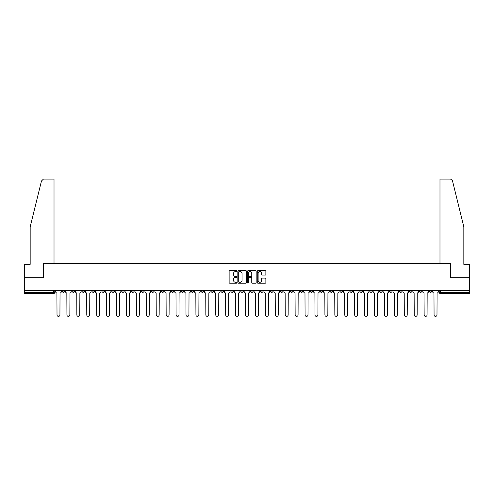 <?xml version="1.0" encoding="UTF-8"?>
<svg xmlns="http://www.w3.org/2000/svg" width="494" height="494" viewBox="0 0 494 494"><rect width="100%" height="100%" fill="white"/><g stroke="black" fill="none" stroke-linecap="round" stroke-linejoin="round"><path stroke-width="0.74" d="M236.824 271.12A0.438 0.438 0 0 0 236.385 270.681L229.753 270.681A0.624 0.624 0 0 0 229.13 271.305L229.13 282.543A0.624 0.624 0 0 0 229.753 283.167L236.385 283.167A0.438 0.438 0 0 0 236.824 282.735A0.438 0.438 0 0 0 236.385 282.296L235.527 282.296A2.001 2.001 0 0 1 233.532 280.296L233.532 279.363A2.001 2.001 0 0 1 235.527 277.362L236.385 277.362A0.438 0.438 0 0 0 236.824 276.924A0.438 0.438 0 0 0 236.385 276.492L235.527 276.492A2.001 2.001 0 0 1 233.532 274.491L233.532 273.553A2.001 2.001 0 0 1 235.527 271.558L236.385 271.558A0.438 0.438 0 0 0 236.824 271.12M389.605 290.349L389.605 291.046L392.15 291.046A1.272 1.272 0 0 1 390.878 292.318A1.272 1.272 0 0 1 389.605 291.046L389.605 290.349M330.066 290.349L330.066 291.046L332.61 291.046A1.272 1.272 0 0 1 331.338 292.318A1.272 1.272 0 0 1 330.066 291.046L330.066 290.349M320.143 290.349L320.143 291.046L322.693 291.046A1.272 1.272 0 0 1 321.421 292.318A1.272 1.272 0 0 1 320.143 291.046L320.143 290.349M260.61 290.349L260.61 291.046L263.154 291.046A1.272 1.272 0 0 1 261.882 292.318A1.272 1.272 0 0 1 260.61 291.046L260.61 290.349M250.686 290.349L250.686 291.046L253.231 291.046A1.272 1.272 0 0 1 251.959 292.318A1.272 1.272 0 0 1 250.686 291.046L250.686 290.349M240.769 290.349L240.769 291.046L243.314 291.046A1.272 1.272 0 0 1 242.041 292.318A1.272 1.272 0 0 1 240.769 291.046L240.769 290.349M220.923 290.349L220.923 291.046L223.467 291.046A1.272 1.272 0 0 1 222.195 292.318A1.272 1.272 0 0 1 220.923 291.046L220.923 290.349M201.077 291.046L201.077 290.349L201.077 291.046A1.272 1.272 0 0 0 202.349 292.318A1.272 1.272 0 0 1 201.077 291.046L203.621 291.046A1.272 1.272 0 0 1 202.349 292.318A1.272 1.272 0 0 0 203.621 291.046L203.621 290.349L203.621 291.046M191.153 291.046L191.153 290.349L191.153 291.046A1.272 1.272 0 0 0 192.425 292.318A1.272 1.272 0 0 1 191.153 291.046L193.697 291.046A1.272 1.272 0 0 1 192.425 292.318M181.23 291.046L181.23 290.349L181.23 291.046A1.272 1.272 0 0 0 182.502 292.318A1.272 1.272 0 0 1 181.23 291.046L183.774 291.046A1.272 1.272 0 0 1 182.502 292.318A1.272 1.272 0 0 0 183.774 291.046L183.774 290.349L183.774 291.046M171.307 290.349L171.307 291.046L173.857 291.046A1.272 1.272 0 0 1 172.579 292.318A1.272 1.272 0 0 1 171.307 291.046L171.307 290.349M161.39 290.349L161.39 291.046L163.934 291.046A1.272 1.272 0 0 1 162.662 292.318A1.272 1.272 0 0 1 161.39 291.046L161.39 290.349M151.467 290.349L151.467 291.046L154.011 291.046A1.272 1.272 0 0 1 152.739 292.318A1.272 1.272 0 0 1 151.467 291.046L151.467 290.349M141.543 291.046L141.543 290.349L141.543 291.046A1.272 1.272 0 0 0 142.815 292.318A1.272 1.272 0 0 1 141.543 291.046L144.087 291.046A1.272 1.272 0 0 1 142.815 292.318M121.697 291.046L121.697 290.349L121.697 291.046A1.272 1.272 0 0 0 122.969 292.318A1.272 1.272 0 0 1 121.697 291.046L124.241 291.046A1.272 1.272 0 0 1 122.969 292.318A1.272 1.272 0 0 0 124.241 291.046L124.241 290.349L124.241 291.046M111.774 291.046L111.774 290.349L111.774 291.046A1.272 1.272 0 0 0 113.046 292.318A1.272 1.272 0 0 1 111.774 291.046L114.318 291.046A1.272 1.272 0 0 1 113.046 292.318A1.272 1.272 0 0 0 114.318 291.046L114.318 290.349L114.318 291.046M101.85 291.046L101.85 290.349L101.85 291.046A1.272 1.272 0 0 0 103.123 292.318A1.272 1.272 0 0 1 101.85 291.046L104.395 291.046A1.272 1.272 0 0 1 103.123 292.318A1.272 1.272 0 0 0 104.395 291.046L104.395 290.349L104.395 291.046M91.933 291.046L91.933 290.349L91.933 291.046A1.272 1.272 0 0 0 93.205 292.318A1.272 1.272 0 0 1 91.933 291.046L94.478 291.046A1.272 1.272 0 0 1 93.205 292.318M82.01 291.046L82.01 290.349L82.01 291.046A1.272 1.272 0 0 0 83.282 292.318A1.272 1.272 0 0 1 82.01 291.046L84.554 291.046A1.272 1.272 0 0 1 83.282 292.318A1.272 1.272 0 0 0 84.554 291.046L84.554 290.349L84.554 291.046M72.087 291.046L72.087 290.349L72.087 291.046A1.272 1.272 0 0 0 73.359 292.318A1.272 1.272 0 0 1 72.087 291.046L74.631 291.046A1.272 1.272 0 0 1 73.359 292.318A1.272 1.272 0 0 0 74.631 291.046L74.631 290.349L74.631 291.046M265.247 275.084A0.624 0.624 0 0 0 265.871 274.46L265.871 271.305A0.624 0.624 0 0 0 265.247 270.681L257.88 270.681A0.624 0.624 0 0 0 257.257 271.305L257.257 282.543A0.624 0.624 0 0 0 257.88 283.167L265.247 283.167A0.624 0.624 0 0 0 265.871 282.543L265.871 278.74A0.624 0.624 0 0 0 265.247 278.11L262.092 278.11A0.624 0.624 0 0 0 261.468 278.74L261.468 280.623A1.667 1.667 0 0 1 259.801 282.296A1.667 1.667 0 0 1 258.127 280.623L258.127 273.225A1.667 1.667 0 0 1 259.801 271.558A1.667 1.667 0 0 1 261.468 273.225L261.468 274.46A0.624 0.624 0 0 0 262.092 275.084L265.247 275.084M41.465 181.008L43.429 179.1L54.019 179.1L54.019 181.008L41.465 181.008L30.171 226.808L30.171 264.333L24.7 264.333L24.7 277.69L43.657 277.69L43.657 263.506L450.343 263.506L450.343 277.69L469.3 277.69L469.3 290.349L24.7 290.349L24.7 292.318L54.785 292.318L54.785 290.349M24.7 277.69L24.7 290.349M246.457 271.305A0.624 0.624 0 0 0 245.827 270.681L238.46 270.681A0.624 0.624 0 0 0 237.836 271.305L237.836 282.543A0.624 0.624 0 0 0 238.46 283.167L245.827 283.167A0.624 0.624 0 0 0 246.457 282.543L246.457 271.305M248.173 270.681L255.54 270.681A0.624 0.624 0 0 1 256.164 271.305L256.164 282.543A0.624 0.624 0 0 1 255.54 283.167L252.385 283.167A0.624 0.624 0 0 1 251.761 282.543L251.761 277.986A0.624 0.624 0 0 0 251.137 277.362L249.044 277.362A0.624 0.624 0 0 0 248.42 277.986L248.42 282.735A0.438 0.438 0 0 1 247.982 283.167A0.438 0.438 0 0 1 247.543 282.735L247.543 271.305A0.624 0.624 0 0 1 248.173 270.681M439.215 290.349L439.215 292.318L469.3 292.318L469.3 293.59L440.487 293.59A1.272 1.272 0 0 1 439.215 292.318M469.3 290.349L469.3 292.318M54.785 292.318A1.272 1.272 0 0 1 53.513 293.59L24.7 293.59L24.7 292.318M431.836 290.349L431.836 291.046A1.272 1.272 0 0 1 430.564 292.318A1.272 1.272 0 0 1 429.292 291.046A1.272 1.272 0 0 0 430.564 292.318M429.292 290.349L429.292 291.046L431.836 291.046M421.913 290.349L421.913 291.046A1.272 1.272 0 0 1 420.641 292.318A1.272 1.272 0 0 1 419.369 291.046L421.913 291.046A1.272 1.272 0 0 1 420.641 292.318M419.369 290.349L419.369 291.046M411.99 290.349L411.99 291.046A1.272 1.272 0 0 1 410.718 292.318A1.272 1.272 0 0 1 409.446 291.046A1.272 1.272 0 0 0 410.718 292.318M409.446 290.349L409.446 291.046L411.99 291.046M402.067 290.349L402.067 291.046A1.272 1.272 0 0 1 400.795 292.318A1.272 1.272 0 0 1 399.523 291.046L402.067 291.046M399.523 290.349L399.523 291.046M392.15 290.349L392.15 291.046A1.272 1.272 0 0 1 390.878 292.318M382.226 290.349L382.226 291.046A1.272 1.272 0 0 1 380.954 292.318A1.272 1.272 0 0 1 379.682 291.046L382.226 291.046M379.682 290.349L379.682 291.046M372.303 290.349L372.303 291.046A1.272 1.272 0 0 1 371.031 292.318A1.272 1.272 0 0 1 369.759 291.046L372.303 291.046M369.759 290.349L369.759 291.046M362.38 290.349L362.38 291.046A1.272 1.272 0 0 1 361.108 292.318A1.272 1.272 0 0 1 359.836 291.046A1.272 1.272 0 0 0 361.108 292.318M359.836 290.349L359.836 291.046L362.38 291.046M352.457 290.349L352.457 291.046A1.272 1.272 0 0 1 351.185 292.318A1.272 1.272 0 0 1 349.913 291.046L352.457 291.046M349.913 290.349L349.913 291.046M342.533 290.349L342.533 291.046A1.272 1.272 0 0 1 341.261 292.318A1.272 1.272 0 0 1 339.989 291.046L342.533 291.046M339.989 290.349L339.989 291.046M332.61 290.349L332.61 291.046M322.693 290.349L322.693 291.046L322.693 290.349M312.77 290.349L312.77 291.046A1.272 1.272 0 0 1 311.498 292.318A1.272 1.272 0 0 1 310.226 291.046L312.77 291.046M310.226 290.349L310.226 291.046M302.847 290.349L302.847 291.046A1.272 1.272 0 0 1 301.575 292.318A1.272 1.272 0 0 1 300.303 291.046L302.847 291.046M300.303 290.349L300.303 291.046M292.923 290.349L292.923 291.046A1.272 1.272 0 0 1 291.651 292.318A1.272 1.272 0 0 1 290.379 291.046L292.923 291.046M290.379 290.349L290.379 291.046M283 290.349L283 291.046A1.272 1.272 0 0 1 281.728 292.318A1.272 1.272 0 0 1 280.456 291.046L283 291.046M280.456 290.349L280.456 291.046M273.077 290.349L273.077 291.046A1.272 1.272 0 0 1 271.805 292.318A1.272 1.272 0 0 1 270.533 291.046L273.077 291.046M270.533 290.349L270.533 291.046M263.154 290.349L263.154 291.046A1.272 1.272 0 0 1 261.882 292.318M253.231 290.349L253.231 291.046M243.314 291.046L243.314 290.349L243.314 291.046A1.272 1.272 0 0 1 242.041 292.318M233.39 290.349L233.39 291.046A1.272 1.272 0 0 1 232.118 292.318A1.272 1.272 0 0 1 230.846 291.046A1.272 1.272 0 0 0 232.118 292.318A1.272 1.272 0 0 0 233.39 291.046L230.846 291.046L230.846 290.349M223.467 291.046L223.467 290.349L223.467 291.046A1.272 1.272 0 0 1 222.195 292.318M213.544 290.349L213.544 291.046A1.272 1.272 0 0 1 212.272 292.318A1.272 1.272 0 0 1 211 291.046A1.272 1.272 0 0 0 212.272 292.318M211 290.349L211 291.046L213.544 291.046M193.697 290.349L193.697 291.046L193.697 290.349M173.857 291.046L173.857 290.349L173.857 291.046A1.272 1.272 0 0 1 172.579 292.318M163.934 291.046L163.934 290.349L163.934 291.046A1.272 1.272 0 0 1 162.662 292.318M154.011 291.046L154.011 290.349L154.011 291.046A1.272 1.272 0 0 1 152.739 292.318M144.087 290.349L144.087 291.046L144.087 290.349M134.164 291.046L134.164 290.349L134.164 291.046A1.272 1.272 0 0 1 132.892 292.318A1.272 1.272 0 0 1 131.62 291.046L134.164 291.046A1.272 1.272 0 0 1 132.892 292.318M131.62 290.349L131.62 291.046M94.478 290.349L94.478 291.046L94.478 290.349M64.708 290.349L64.708 291.046A1.272 1.272 0 0 1 63.436 292.318A1.272 1.272 0 0 1 62.164 291.046A1.272 1.272 0 0 0 63.436 292.318A1.272 1.272 0 0 0 64.708 291.046L64.708 290.349M62.164 290.349L62.164 291.046L64.708 291.046M239.152 271.558A0.438 0.438 0 0 0 238.713 271.996L238.713 281.858A0.438 0.438 0 0 0 239.152 282.296L240.053 282.296A2.001 2.001 0 0 0 242.054 280.296L242.054 273.553A2.001 2.001 0 0 0 240.053 271.558L239.152 271.558M251.761 273.256A1.667 1.667 0 0 0 250.088 271.589A1.667 1.667 0 0 0 248.42 273.256L248.42 275.862A0.624 0.624 0 0 0 249.044 276.492L251.137 276.492A0.624 0.624 0 0 0 251.761 275.862L251.761 273.256M55.643 291.682L55.643 290.349L55.643 291.682A1.272 1.272 48.4 0 0 56.915 292.954L57.014 314.9A1.463 1.463 48.4 0 0 58.477 316.364A1.463 1.463 48.4 0 0 59.935 314.9L60.033 292.954A1.272 1.272 48.4 0 0 61.305 291.682L61.305 290.349M56.915 292.954L57.014 314.9M59.935 314.9L60.033 292.954M65.566 291.682L65.566 290.349L65.566 291.682A1.272 1.272 48.4 0 0 66.838 292.954L66.931 314.9A1.463 1.463 48.4 0 0 68.394 316.364A1.463 1.463 48.4 0 0 69.858 314.9L69.957 292.954A1.272 1.272 48.4 0 0 71.229 291.682L71.229 290.349M75.489 291.682L75.489 290.349L75.489 291.682A1.272 1.272 48.4 0 0 76.761 292.954L76.854 314.9A1.463 1.463 48.4 0 0 78.318 316.364A1.463 1.463 48.4 0 0 79.781 314.9L79.88 292.954A1.272 1.272 48.4 0 0 81.152 291.682L81.152 290.349M54.019 263.506L54.019 181.008M43.589 277.69L43.657 263.506M469.3 277.69L469.3 264.333L463.829 264.333L463.829 226.808L452.424 180.551L450.571 179.1L439.981 179.1L439.981 263.506M450.411 277.69L450.343 263.506M66.838 292.954L66.931 314.9M69.858 314.9L69.957 292.954M76.761 292.954L76.854 314.9M79.781 314.9L79.88 292.954M85.413 291.682L85.413 290.349L85.413 291.682A1.272 1.272 48.4 0 0 86.685 292.954L86.777 314.9A1.463 1.463 48.4 0 0 88.241 316.364A1.463 1.463 48.4 0 0 89.704 314.9L89.797 292.954A1.272 1.272 48.4 0 0 91.069 291.682L91.069 290.349M95.336 291.682L95.336 290.349L95.336 291.682A1.272 1.272 48.4 0 0 96.608 292.954L96.701 314.9A1.463 1.463 48.4 0 0 98.164 316.364A1.463 1.463 48.4 0 0 99.627 314.9L99.72 292.954A1.272 1.272 48.4 0 0 100.992 291.682L100.992 290.349M105.253 291.682L105.253 290.349L105.253 291.682A1.272 1.272 48.4 0 0 106.531 292.954L106.624 314.9A1.463 1.463 48.4 0 0 108.087 316.364A1.463 1.463 48.4 0 0 109.551 314.9L109.643 292.954A1.272 1.272 48.4 0 0 110.915 291.682L110.915 290.349M86.685 292.954L86.777 314.9M89.704 314.9L89.797 292.954M96.608 292.954L96.701 314.9M99.627 314.9L99.72 292.954M106.531 292.954L106.624 314.9M109.551 314.9L109.643 292.954M115.176 291.682L115.176 290.349L115.176 291.682A1.272 1.272 48.4 0 0 116.448 292.954L116.547 314.9A1.463 1.463 48.4 0 0 118.01 316.364A1.463 1.463 48.4 0 0 119.474 314.9L119.567 292.954A1.272 1.272 48.4 0 0 120.839 291.682L120.839 290.349M116.448 292.954L116.547 314.9M119.474 314.9L119.567 292.954M125.099 291.682L125.099 290.349L125.099 291.682A1.272 1.272 48.4 0 0 126.371 292.954L126.47 314.9A1.463 1.463 48.4 0 0 127.934 316.364A1.463 1.463 48.4 0 0 129.397 314.9L129.49 292.954A1.272 1.272 48.4 0 0 130.762 291.682L130.762 290.349M126.371 292.954L126.47 314.9M129.397 314.9L129.49 292.954M135.023 291.682L135.023 290.349L135.023 291.682A1.272 1.272 48.4 0 0 136.295 292.954L136.393 314.9A1.463 1.463 48.4 0 0 137.851 316.364A1.463 1.463 48.4 0 0 139.314 314.9L139.413 292.954A1.272 1.272 48.4 0 0 140.685 291.682L140.685 290.349M136.295 292.954L136.393 314.9M139.314 314.9L139.413 292.954M144.946 291.682L144.946 290.349L144.946 291.682A1.272 1.272 48.4 0 0 146.218 292.954L146.31 314.9A1.463 1.463 48.4 0 0 147.774 316.364A1.463 1.463 48.4 0 0 149.237 314.9L149.336 292.954A1.272 1.272 48.4 0 0 150.608 291.682L150.608 290.349M146.218 292.954L146.31 314.9M149.237 314.9L149.336 292.954M154.869 291.682L154.869 290.349L154.869 291.682A1.272 1.272 48.4 0 0 156.141 292.954L156.234 314.9A1.463 1.463 48.4 0 0 157.697 316.364A1.463 1.463 48.4 0 0 159.161 314.9L159.259 292.954A1.272 1.272 48.4 0 0 160.531 291.682L160.531 290.349M156.141 292.954L156.234 314.9M159.161 314.9L159.259 292.954M164.792 291.682L164.792 290.349L164.792 291.682A1.272 1.272 48.4 0 0 166.064 292.954L166.157 314.9A1.463 1.463 48.4 0 0 167.62 316.364A1.463 1.463 48.4 0 0 169.084 314.9L169.176 292.954A1.272 1.272 48.4 0 0 170.449 291.682L170.449 290.349M166.064 292.954L166.157 314.9M169.084 314.9L169.176 292.954M174.715 291.682L174.715 290.349L174.715 291.682A1.272 1.272 48.4 0 0 175.988 292.954L176.08 314.9A1.463 1.463 48.4 0 0 177.544 316.364A1.463 1.463 48.4 0 0 179.007 314.9L179.1 292.954A1.272 1.272 48.4 0 0 180.372 291.682L180.372 290.349M175.988 292.954L176.08 314.9M179.007 314.9L179.1 292.954M184.633 291.682L184.633 290.349L184.633 291.682A1.272 1.272 48.4 0 0 185.905 292.954L186.003 314.9A1.463 1.463 48.4 0 0 187.467 316.364A1.463 1.463 48.4 0 0 188.93 314.9L189.023 292.954A1.272 1.272 48.4 0 0 190.295 291.682L190.295 290.349M185.905 292.954L186.003 314.9M188.93 314.9L189.023 292.954M194.556 291.682L194.556 290.349L194.556 291.682A1.272 1.272 48.4 0 0 195.828 292.954L195.927 314.9A1.463 1.463 48.4 0 0 197.39 316.364A1.463 1.463 48.4 0 0 198.854 314.9L198.946 292.954A1.272 1.272 48.4 0 0 200.218 291.682L200.218 290.349M195.828 292.954L195.927 314.9M198.854 314.9L198.946 292.954M204.479 291.682L204.479 290.349L204.479 291.682A1.272 1.272 48.4 0 0 205.751 292.954L205.85 314.9A1.463 1.463 48.4 0 0 207.313 316.364A1.463 1.463 48.4 0 0 208.771 314.9L208.869 292.954A1.272 1.272 48.4 0 0 210.141 291.682L210.141 290.349M205.751 292.954L205.85 314.9M208.771 314.9L208.869 292.954M214.402 291.682L214.402 290.349L214.402 291.682A1.272 1.272 48.4 0 0 215.674 292.954L215.767 314.9A1.463 1.463 48.4 0 0 217.23 316.364A1.463 1.463 48.4 0 0 218.694 314.9L218.793 292.954A1.272 1.272 48.4 0 0 220.065 291.682L220.065 290.349M215.674 292.954L215.767 314.9M218.694 314.9L218.793 292.954M224.325 291.682L224.325 290.349L224.325 291.682A1.272 1.272 48.4 0 0 225.597 292.954L225.69 314.9A1.463 1.463 48.4 0 0 227.154 316.364A1.463 1.463 48.4 0 0 228.617 314.9L228.716 292.954A1.272 1.272 48.4 0 0 229.988 291.682L229.988 290.349M225.597 292.954L225.69 314.9M228.617 314.9L228.716 292.954M234.249 291.682L234.249 290.349L234.249 291.682A1.272 1.272 48.4 0 0 235.521 292.954L235.613 314.9A1.463 1.463 48.4 0 0 237.077 316.364A1.463 1.463 48.4 0 0 238.54 314.9L238.633 292.954A1.272 1.272 48.4 0 0 239.911 291.682L239.911 290.349M235.521 292.954L235.613 314.9M238.54 314.9L238.633 292.954M244.172 291.682L244.172 290.349L244.172 291.682A1.272 1.272 48.4 0 0 245.444 292.954L245.537 314.9A1.463 1.463 48.4 0 0 247 316.364A1.463 1.463 48.4 0 0 248.463 314.9L248.556 292.954A1.272 1.272 48.4 0 0 249.828 291.682L249.828 290.349M245.444 292.954L245.537 314.9M248.463 314.9L248.556 292.954M254.089 291.682L254.089 290.349L254.089 291.682A1.272 1.272 48.4 0 0 255.367 292.954L255.46 314.9A1.463 1.463 48.4 0 0 256.923 316.364A1.463 1.463 48.4 0 0 258.387 314.9L258.479 292.954A1.272 1.272 48.4 0 0 259.751 291.682L259.751 290.349M255.367 292.954L255.46 314.9M258.387 314.9L258.479 292.954M264.012 291.682L264.012 290.349L264.012 291.682A1.272 1.272 48.4 0 0 265.284 292.954L265.383 314.9A1.463 1.463 48.4 0 0 266.846 316.364A1.463 1.463 48.4 0 0 268.31 314.9L268.403 292.954A1.272 1.272 48.4 0 0 269.675 291.682L269.675 290.349M265.284 292.954L265.383 314.9M268.31 314.9L268.403 292.954M273.935 291.682L273.935 290.349L273.935 291.682A1.272 1.272 48.4 0 0 275.207 292.954L275.306 314.9A1.463 1.463 48.4 0 0 276.77 316.364A1.463 1.463 48.4 0 0 278.233 314.9L278.326 292.954A1.272 1.272 48.4 0 0 279.598 291.682L279.598 290.349M275.207 292.954L275.306 314.9M278.233 314.9L278.326 292.954M283.859 291.682L283.859 290.349L283.859 291.682A1.272 1.272 48.4 0 0 285.131 292.954L285.229 314.9A1.463 1.463 48.4 0 0 286.687 316.364A1.463 1.463 48.4 0 0 288.15 314.9L288.249 292.954A1.272 1.272 48.4 0 0 289.521 291.682L289.521 290.349M285.131 292.954L285.229 314.9M288.15 314.9L288.249 292.954M293.782 291.682L293.782 290.349L293.782 291.682A1.272 1.272 48.4 0 0 295.054 292.954L295.146 314.9A1.463 1.463 48.4 0 0 296.61 316.364A1.463 1.463 48.4 0 0 298.073 314.9L298.172 292.954A1.272 1.272 48.4 0 0 299.444 291.682L299.444 290.349M295.054 292.954L295.146 314.9M298.073 314.9L298.172 292.954M303.705 291.682L303.705 290.349L303.705 291.682A1.272 1.272 48.4 0 0 304.977 292.954L305.07 314.9A1.463 1.463 48.4 0 0 306.533 316.364A1.463 1.463 48.4 0 0 307.997 314.9L308.095 292.954A1.272 1.272 48.4 0 0 309.368 291.682L309.368 290.349M304.977 292.954L305.07 314.9M307.997 314.9L308.095 292.954M313.628 291.682L313.628 290.349L313.628 291.682A1.272 1.272 48.4 0 0 314.9 292.954L314.993 314.9A1.463 1.463 48.4 0 0 316.456 316.364A1.463 1.463 48.4 0 0 317.92 314.9L318.013 292.954A1.272 1.272 48.4 0 0 319.285 291.682L319.285 290.349M314.9 292.954L314.993 314.9M317.92 314.9L318.013 292.954M323.551 291.682L323.551 290.349L323.551 291.682A1.272 1.272 48.4 0 0 324.824 292.954L324.916 314.9A1.463 1.463 48.4 0 0 326.38 316.364A1.463 1.463 48.4 0 0 327.843 314.9L327.936 292.954A1.272 1.272 48.4 0 0 329.208 291.682L329.208 290.349M324.824 292.954L324.916 314.9M327.843 314.9L327.936 292.954M333.469 291.682L333.469 290.349L333.469 291.682A1.272 1.272 48.4 0 0 334.741 292.954L334.839 314.9A1.463 1.463 48.4 0 0 336.303 316.364A1.463 1.463 48.4 0 0 337.766 314.9L337.859 292.954A1.272 1.272 48.4 0 0 339.131 291.682L339.131 290.349M334.741 292.954L334.839 314.9M337.766 314.9L337.859 292.954M343.392 291.682L343.392 290.349L343.392 291.682A1.272 1.272 48.4 0 0 344.664 292.954L344.763 314.9A1.463 1.463 48.4 0 0 346.226 316.364A1.463 1.463 48.4 0 0 347.69 314.9L347.782 292.954A1.272 1.272 48.4 0 0 349.054 291.682L349.054 290.349M344.664 292.954L344.763 314.9M347.69 314.9L347.782 292.954M353.315 291.682L353.315 290.349L353.315 291.682A1.272 1.272 48.4 0 0 354.587 292.954L354.686 314.9A1.463 1.463 48.4 0 0 356.149 316.364A1.463 1.463 48.4 0 0 357.607 314.9L357.705 292.954A1.272 1.272 48.4 0 0 358.977 291.682L358.977 290.349M354.587 292.954L354.686 314.9M357.607 314.9L357.705 292.954M363.238 291.682L363.238 290.349L363.238 291.682A1.272 1.272 48.4 0 0 364.51 292.954L364.603 314.9A1.463 1.463 48.4 0 0 366.066 316.364A1.463 1.463 48.4 0 0 367.53 314.9L367.629 292.954A1.272 1.272 48.4 0 0 368.901 291.682L368.901 290.349M364.51 292.954L364.603 314.9M367.53 314.9L367.629 292.954M373.161 291.682L373.161 290.349L373.161 291.682A1.272 1.272 48.4 0 0 374.433 292.954L374.526 314.9A1.463 1.463 48.4 0 0 375.99 316.364A1.463 1.463 48.4 0 0 377.453 314.9L377.552 292.954A1.272 1.272 48.4 0 0 378.824 291.682L378.824 290.349M374.433 292.954L374.526 314.9M377.453 314.9L377.552 292.954M383.085 291.682L383.085 290.349L383.085 291.682A1.272 1.272 48.4 0 0 384.357 292.954L384.449 314.9A1.463 1.463 48.4 0 0 385.913 316.364A1.463 1.463 48.4 0 0 387.376 314.9L387.469 292.954A1.272 1.272 48.4 0 0 388.747 291.682L388.747 290.349M384.357 292.954L384.449 314.9M387.376 314.9L387.469 292.954M393.008 291.682L393.008 290.349L393.008 291.682A1.272 1.272 48.4 0 0 394.28 292.954L394.373 314.9A1.463 1.463 48.4 0 0 395.836 316.364A1.463 1.463 48.4 0 0 397.3 314.9L397.392 292.954A1.272 1.272 48.4 0 0 398.664 291.682L398.664 290.349M394.28 292.954L394.373 314.9M397.3 314.9L397.392 292.954M402.931 291.682L402.931 290.349L402.931 291.682A1.272 1.272 48.4 0 0 404.203 292.954L404.296 314.9A1.463 1.463 48.4 0 0 405.759 316.364A1.463 1.463 48.4 0 0 407.223 314.9L407.315 292.954A1.272 1.272 48.4 0 0 408.587 291.682L408.587 290.349M404.203 292.954L404.296 314.9M407.223 314.9L407.315 292.954M412.848 291.682L412.848 290.349L412.848 291.682A1.272 1.272 48.4 0 0 414.12 292.954L414.219 314.9A1.463 1.463 48.4 0 0 415.682 316.364A1.463 1.463 48.4 0 0 417.146 314.9L417.239 292.954A1.272 1.272 48.4 0 0 418.511 291.682L418.511 290.349M414.12 292.954L414.219 314.9M417.146 314.9L417.239 292.954M422.771 291.682L422.771 290.349L422.771 291.682A1.272 1.272 48.4 0 0 424.043 292.954L424.142 314.9A1.463 1.463 48.4 0 0 425.606 316.364A1.463 1.463 48.4 0 0 427.069 314.9L427.162 292.954A1.272 1.272 48.4 0 0 428.434 291.682L428.434 290.349M424.043 292.954L424.142 314.9M427.069 314.9L427.162 292.954M432.695 291.682L432.695 290.349L432.695 291.682A1.272 1.272 48.4 0 0 433.967 292.954L434.065 314.9A1.463 1.463 48.4 0 0 435.523 316.364A1.463 1.463 48.4 0 0 436.986 314.9L437.085 292.954A1.272 1.272 48.4 0 0 438.357 291.682L438.357 290.349M433.967 292.954L434.065 314.9M436.986 314.9L437.085 292.954M53.513 290.349L53.513 293.59M440.487 290.349L440.487 293.59M452.535 181.008L439.981 181.008"/></g></svg>
